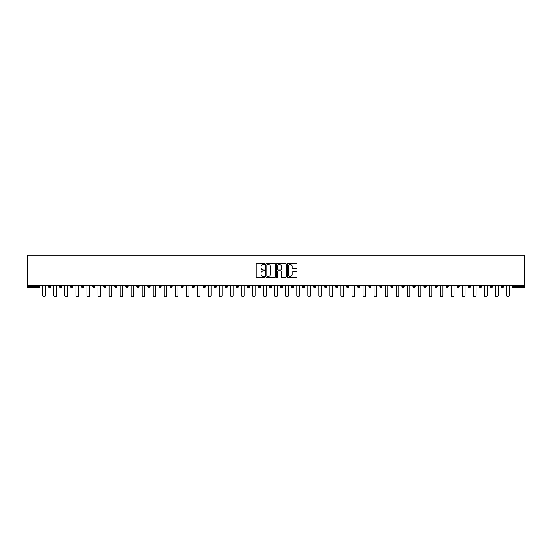 <?xml version="1.0" encoding="UTF-8"?>
<svg xmlns="http://www.w3.org/2000/svg" width="552" height="552" viewBox="0 0 552 552"><rect width="100%" height="100%" fill="white"/><g stroke="black" fill="none" stroke-linecap="round" stroke-linejoin="round"><path stroke-width="0.83" d="M264.677 263.98A0.483 0.483 0 0 0 264.187 263.497L256.804 263.497A0.697 0.697 0 0 0 256.107 264.187L256.107 276.697A0.697 0.697 0 0 0 256.804 277.394L264.187 277.394A0.483 0.483 0 0 0 264.677 276.904A0.483 0.483 0 0 0 264.187 276.421L263.235 276.421A2.222 2.222 0 0 1 261.006 274.192L261.006 273.15A2.222 2.222 0 0 1 263.235 270.928L264.187 270.928A0.483 0.483 0 0 0 264.677 270.445A0.483 0.483 0 0 0 264.187 269.956L263.235 269.956A2.222 2.222 0 0 1 261.006 267.734L261.006 266.692A2.222 2.222 0 0 1 263.235 264.47L264.187 264.47A0.483 0.483 0 0 0 264.677 263.98M296.307 268.396A0.697 0.697 0 0 0 297.004 267.699L297.004 264.187A0.697 0.697 0 0 0 296.307 263.497L288.109 263.497A0.697 0.697 0 0 0 287.413 264.187L287.413 276.697A0.697 0.697 0 0 0 288.109 277.394L296.307 277.394A0.697 0.697 0 0 0 297.004 276.697L297.004 272.46A0.697 0.697 0 0 0 296.307 271.763L292.795 271.763A0.697 0.697 0 0 0 292.105 272.46L292.105 274.558A1.856 1.856 0 0 1 290.242 276.421A1.856 1.856 0 0 1 288.385 274.558L288.385 266.326A1.856 1.856 0 0 1 290.242 264.47A1.856 1.856 0 0 1 292.105 266.326L292.105 267.699A0.697 0.697 0 0 0 292.795 268.396L296.307 268.396M524.4 285.625L27.6 285.625L27.6 255.259L524.4 255.259L524.4 287.82L513.429 287.82A1.063 1.063 0 0 1 512.366 286.757L512.366 285.625M275.393 264.187A0.697 0.697 0 0 0 274.696 263.497L266.499 263.497A0.697 0.697 0 0 0 265.802 264.187L265.802 276.697A0.697 0.697 0 0 0 266.499 277.394L274.696 277.394A0.697 0.697 0 0 0 275.393 276.697L275.393 264.187M277.304 263.497L285.501 263.497A0.697 0.697 0 0 1 286.198 264.187L286.198 276.697A0.697 0.697 0 0 1 285.501 277.394L281.996 277.394A0.697 0.697 0 0 1 281.299 276.697L281.299 271.625A0.697 0.697 0 0 0 280.602 270.928L278.277 270.928A0.697 0.697 0 0 0 277.58 271.625L277.58 276.904A0.483 0.483 0 0 1 277.097 277.394A0.483 0.483 0 0 1 276.607 276.904L276.607 264.187A0.697 0.697 0 0 1 277.304 263.497M38.571 287.82A1.063 1.063 0 0 0 39.634 286.757L38.571 286.757L38.571 287.82A1.063 1.063 0 0 0 39.634 286.757L39.634 285.625L39.634 286.757A1.063 1.063 0 0 1 38.571 287.82L27.6 287.82L27.6 286.757L38.571 286.757L38.571 285.625M27.6 285.625L27.6 286.757M50.68 285.625L50.68 286.757L48.555 286.757A1.063 1.063 0 0 0 49.618 287.82A1.063 1.063 0 0 1 48.555 286.757L48.555 285.625M59.595 285.625L59.595 286.757L59.595 285.625M61.72 285.625L61.72 286.757L61.72 285.625M72.76 285.625L72.76 286.757L70.642 286.757A1.063 1.063 0 0 0 71.705 287.82A1.063 1.063 0 0 1 70.642 286.757L70.642 285.625M81.682 285.625L81.682 286.757L81.682 285.625M83.807 285.625L83.807 286.757L83.807 285.625M92.729 285.625L92.729 286.757L92.729 285.625M94.847 285.625L94.847 286.757L94.847 285.625M105.894 285.625L105.894 286.757A1.063 1.063 0 0 1 104.832 287.82A1.063 1.063 0 0 1 103.769 286.757L103.769 285.625M115.872 287.82A1.063 1.063 0 0 0 116.934 286.757L116.934 285.625L116.934 286.757A1.063 1.063 0 0 1 115.872 287.82A1.063 1.063 0 0 1 114.809 286.757L114.809 285.625M126.919 287.82A1.063 1.063 0 0 0 127.981 286.757L127.981 285.625L127.981 286.757A1.063 1.063 0 0 1 126.919 287.82A1.063 1.063 0 0 1 125.856 286.757L125.856 285.625M139.021 285.625L139.021 286.757A1.063 1.063 0 0 1 137.959 287.82A1.063 1.063 0 0 1 136.896 286.757L136.896 285.625M149.005 287.82A1.063 1.063 0 0 0 150.068 286.757L150.068 285.625L150.068 286.757A1.063 1.063 0 0 1 149.005 287.82A1.063 1.063 0 0 1 147.943 286.757L147.943 285.625M161.108 285.625L161.108 286.757A1.063 1.063 0 0 1 160.045 287.82A1.063 1.063 0 0 1 158.983 286.757L158.983 285.625M170.03 285.625L170.03 286.757L170.03 285.625M172.155 285.625L172.155 286.757A1.063 1.063 0 0 1 171.092 287.82A1.063 1.063 0 0 1 170.03 286.757L172.155 286.757A1.063 1.063 0 0 1 171.092 287.82M183.195 285.625L183.195 286.757A1.063 1.063 0 0 1 182.132 287.82A1.063 1.063 0 0 1 181.07 286.757L181.07 285.625M193.179 287.82A1.063 1.063 0 0 0 194.235 286.757L194.235 285.625L194.235 286.757A1.063 1.063 0 0 1 193.179 287.82A1.063 1.063 0 0 1 192.117 286.757L192.117 285.625M205.282 285.625L205.282 286.757A1.063 1.063 0 0 1 204.219 287.82A1.063 1.063 0 0 1 203.157 286.757L203.157 285.625M214.204 285.625L214.204 286.757L214.204 285.625M216.322 285.625L216.322 286.757A1.063 1.063 0 0 1 215.259 287.82A1.063 1.063 0 0 1 214.204 286.757L216.322 286.757A1.063 1.063 0 0 1 215.259 287.82M227.369 285.625L227.369 286.757A1.063 1.063 0 0 1 226.306 287.82A1.063 1.063 0 0 1 225.244 286.757L225.244 285.625M236.29 286.757L238.409 286.757A1.063 1.063 0 0 1 237.346 287.82A1.063 1.063 0 0 0 238.409 286.757L238.409 285.625L238.409 286.757A1.063 1.063 0 0 1 237.346 287.82A1.063 1.063 0 0 1 236.29 286.757L236.29 285.625M249.456 285.625L249.456 286.757A1.063 1.063 0 0 1 248.393 287.82A1.063 1.063 0 0 1 247.33 286.757L247.33 285.625M258.37 285.625L258.37 286.757L258.37 285.625M260.496 285.625L260.496 286.757L260.496 285.625M269.417 285.625L269.417 286.757L269.417 285.625M271.543 285.625L271.543 286.757A1.063 1.063 0 0 1 270.48 287.82A1.063 1.063 0 0 1 269.417 286.757L271.543 286.757A1.063 1.063 0 0 1 270.48 287.82M280.457 285.625L280.457 286.757L280.457 285.625M282.583 285.625L282.583 286.757L282.583 285.625M291.504 285.625L291.504 286.757L291.504 285.625M293.63 285.625L293.63 286.757A1.063 1.063 0 0 1 292.567 287.82A1.063 1.063 0 0 1 291.504 286.757A1.063 1.063 0 0 0 292.567 287.82A1.063 1.063 0 0 0 293.63 286.757A1.063 1.063 0 0 1 292.567 287.82A1.063 1.063 0 0 1 291.504 286.757L293.63 286.757M304.669 285.625L304.669 286.757A1.063 1.063 0 0 1 303.607 287.82A1.063 1.063 0 0 1 302.544 286.757L302.544 285.625M315.709 285.625L315.709 286.757L313.591 286.757A1.063 1.063 0 0 0 314.654 287.82A1.063 1.063 0 0 1 313.591 286.757L313.591 285.625M326.756 285.625L326.756 286.757A1.063 1.063 0 0 1 325.694 287.82A1.063 1.063 0 0 1 324.631 286.757L324.631 285.625M335.678 285.625L335.678 286.757L335.678 285.625M337.796 285.625L337.796 286.757A1.063 1.063 0 0 1 336.741 287.82A1.063 1.063 0 0 1 335.678 286.757A1.063 1.063 0 0 0 336.741 287.82A1.063 1.063 0 0 1 335.678 286.757L337.796 286.757A1.063 1.063 0 0 1 336.741 287.82M348.843 285.625L348.843 286.757A1.063 1.063 0 0 1 347.781 287.82A1.063 1.063 0 0 1 346.718 286.757L346.718 285.625M359.883 285.625L359.883 286.757L357.765 286.757A1.063 1.063 0 0 0 358.821 287.82A1.063 1.063 0 0 1 357.765 286.757L357.765 285.625M370.93 285.625L370.93 286.757A1.063 1.063 0 0 1 369.868 287.82A1.063 1.063 0 0 1 368.805 286.757L368.805 285.625M381.97 285.625L381.97 286.757L379.845 286.757A1.063 1.063 0 0 0 380.908 287.82A1.063 1.063 0 0 1 379.845 286.757L379.845 285.625M393.017 285.625L393.017 286.757A1.063 1.063 0 0 1 391.954 287.82A1.063 1.063 0 0 1 390.892 286.757L390.892 285.625M404.057 285.625L404.057 286.757L401.932 286.757A1.063 1.063 0 0 0 402.994 287.82A1.063 1.063 0 0 1 401.932 286.757L401.932 285.625M415.104 285.625L415.104 286.757A1.063 1.063 0 0 1 414.041 287.82A1.063 1.063 0 0 1 412.979 286.757L412.979 285.625M426.144 285.625L426.144 286.757L424.019 286.757A1.063 1.063 0 0 0 425.081 287.82A1.063 1.063 0 0 1 424.019 286.757L424.019 285.625M437.191 285.625L437.191 286.757L435.066 286.757A1.063 1.063 0 0 0 436.128 287.82A1.063 1.063 0 0 1 435.066 286.757L435.066 285.625M448.231 285.625L448.231 286.757L446.106 286.757A1.063 1.063 0 0 0 447.168 287.82A1.063 1.063 0 0 1 446.106 286.757L446.106 285.625M459.271 285.625L459.271 286.757A1.063 1.063 0 0 1 458.215 287.82A1.063 1.063 0 0 1 457.153 286.757L457.153 285.625M469.255 287.82A1.063 1.063 0 0 0 470.318 286.757L470.318 285.625L470.318 286.757A1.063 1.063 0 0 1 469.255 287.82A1.063 1.063 0 0 1 468.193 286.757L468.193 285.625M481.358 285.625L481.358 286.757A1.063 1.063 0 0 1 480.295 287.82A1.063 1.063 0 0 1 479.239 286.757L479.239 285.625M492.405 285.625L492.405 286.757L490.279 286.757A1.063 1.063 0 0 0 491.342 287.82A1.063 1.063 0 0 1 490.279 286.757L490.279 285.625M503.445 285.625L503.445 286.757A1.063 1.063 0 0 1 502.382 287.82A1.063 1.063 0 0 1 501.319 286.757L501.319 285.625M50.68 286.757A1.063 1.063 0 0 1 49.618 287.82A1.063 1.063 0 0 0 50.68 286.757A1.063 1.063 0 0 1 49.618 287.82A1.063 1.063 0 0 1 48.555 286.757M60.658 287.82A1.063 1.063 0 0 1 59.595 286.757A1.063 1.063 0 0 0 60.658 287.82A1.063 1.063 0 0 0 61.72 286.757A1.063 1.063 0 0 1 60.658 287.82A1.063 1.063 0 0 1 59.595 286.757L61.72 286.757M72.76 286.757A1.063 1.063 0 0 1 71.705 287.82A1.063 1.063 0 0 0 72.76 286.757A1.063 1.063 0 0 1 71.705 287.82A1.063 1.063 0 0 1 70.642 286.757M82.745 287.82A1.063 1.063 0 0 1 81.682 286.757A1.063 1.063 0 0 0 82.745 287.82A1.063 1.063 0 0 0 83.807 286.757A1.063 1.063 0 0 1 82.745 287.82A1.063 1.063 0 0 1 81.682 286.757L83.807 286.757A1.063 1.063 0 0 1 82.745 287.82M93.785 287.82A1.063 1.063 0 0 1 92.729 286.757A1.063 1.063 0 0 0 93.785 287.82A1.063 1.063 0 0 0 94.847 286.757A1.063 1.063 0 0 1 93.785 287.82A1.063 1.063 0 0 1 92.729 286.757L94.847 286.757A1.063 1.063 0 0 1 93.785 287.82M259.433 287.82A1.063 1.063 0 0 1 258.37 286.757L260.496 286.757A1.063 1.063 0 0 1 259.433 287.82A1.063 1.063 0 0 0 260.496 286.757A1.063 1.063 0 0 1 259.433 287.82M281.52 287.82A1.063 1.063 0 0 1 280.457 286.757A1.063 1.063 0 0 0 281.52 287.82A1.063 1.063 0 0 0 282.583 286.757A1.063 1.063 0 0 1 281.52 287.82A1.063 1.063 0 0 1 280.457 286.757L282.583 286.757M314.654 287.82A1.063 1.063 0 0 0 315.709 286.757A1.063 1.063 0 0 1 314.654 287.82A1.063 1.063 0 0 1 313.591 286.757M358.821 287.82A1.063 1.063 0 0 0 359.883 286.757A1.063 1.063 0 0 1 358.821 287.82A1.063 1.063 0 0 1 357.765 286.757M381.97 286.757A1.063 1.063 0 0 1 380.908 287.82A1.063 1.063 0 0 0 381.97 286.757A1.063 1.063 0 0 1 380.908 287.82A1.063 1.063 0 0 1 379.845 286.757M402.994 287.82A1.063 1.063 0 0 0 404.057 286.757A1.063 1.063 0 0 1 402.994 287.82A1.063 1.063 0 0 1 401.932 286.757M414.041 287.82A1.063 1.063 0 0 0 415.104 286.757A1.063 1.063 0 0 1 414.041 287.82M425.081 287.82A1.063 1.063 0 0 0 426.144 286.757A1.063 1.063 0 0 1 425.081 287.82A1.063 1.063 0 0 1 424.019 286.757M436.128 287.82A1.063 1.063 0 0 0 437.191 286.757A1.063 1.063 0 0 1 436.128 287.82A1.063 1.063 0 0 1 435.066 286.757M447.168 287.82A1.063 1.063 0 0 0 448.231 286.757A1.063 1.063 0 0 1 447.168 287.82A1.063 1.063 0 0 1 446.106 286.757M492.405 286.757A1.063 1.063 0 0 1 491.342 287.82A1.063 1.063 0 0 0 492.405 286.757A1.063 1.063 0 0 1 491.342 287.82A1.063 1.063 0 0 1 490.279 286.757M502.382 287.82A1.063 1.063 0 0 0 503.445 286.757A1.063 1.063 0 0 1 502.382 287.82M267.265 264.47A0.483 0.483 0 0 0 266.775 264.953L266.775 275.931A0.483 0.483 0 0 0 267.265 276.421L268.272 276.421A2.222 2.222 0 0 0 270.494 274.192L270.494 266.692A2.222 2.222 0 0 0 268.272 264.47L267.265 264.47M281.299 266.361A1.856 1.856 0 0 0 279.436 264.505A1.856 1.856 0 0 0 277.58 266.361L277.58 269.259A0.697 0.697 0 0 0 278.277 269.956L280.602 269.956A0.697 0.697 0 0 0 281.299 269.259L281.299 266.361M42.787 285.625L42.787 295.43A1.311 1.311 0 0 0 44.091 296.741A1.311 1.311 0 0 0 45.402 295.43L45.402 285.625M53.827 285.625L53.827 295.43A1.311 1.311 0 0 0 55.138 296.741A1.311 1.311 0 0 0 56.449 295.43L56.449 285.625M64.874 285.625L64.874 295.43A1.311 1.311 0 0 0 66.178 296.741A1.311 1.311 0 0 0 67.489 295.43L67.489 285.625M75.914 285.625L75.914 295.43A1.311 1.311 0 0 0 77.225 296.741A1.311 1.311 0 0 0 78.536 295.43L78.536 285.625M86.954 285.625L86.954 295.43A1.311 1.311 0 0 0 88.265 296.741A1.311 1.311 0 0 0 89.576 295.43L89.576 285.625M98.001 285.625L98.001 295.43A1.311 1.311 0 0 0 99.312 296.741A1.311 1.311 0 0 0 100.623 295.43L100.623 285.625M109.041 285.625L109.041 295.43A1.311 1.311 0 0 0 110.352 296.741A1.311 1.311 0 0 0 111.663 295.43L111.663 285.625M120.088 285.625L120.088 295.43A1.311 1.311 0 0 0 121.399 296.741A1.311 1.311 0 0 0 122.703 295.43L122.703 285.625M131.128 285.625L131.128 295.43A1.311 1.311 0 0 0 132.439 296.741A1.311 1.311 0 0 0 133.75 295.43L133.75 285.625M142.174 285.625L142.174 295.43A1.311 1.311 0 0 0 143.485 296.741A1.311 1.311 0 0 0 144.79 295.43L144.79 285.625M153.214 285.625L153.214 295.43A1.311 1.311 0 0 0 154.525 296.741A1.311 1.311 0 0 0 155.836 295.43L155.836 285.625M164.261 285.625L164.261 295.43A1.311 1.311 0 0 0 165.565 296.741A1.311 1.311 0 0 0 166.876 295.43L166.876 285.625M175.301 285.625L175.301 295.43A1.311 1.311 0 0 0 176.612 296.741A1.311 1.311 0 0 0 177.923 295.43L177.923 285.625M186.348 285.625L186.348 295.43A1.311 1.311 0 0 0 187.652 296.741A1.311 1.311 0 0 0 188.963 295.43L188.963 285.625M197.388 285.625L197.388 295.43A1.311 1.311 0 0 0 198.699 296.741A1.311 1.311 0 0 0 200.01 295.43L200.01 285.625M208.428 285.625L208.428 295.43A1.311 1.311 0 0 0 209.739 296.741A1.311 1.311 0 0 0 211.05 295.43L211.05 285.625M219.475 285.625L219.475 295.43A1.311 1.311 0 0 0 220.786 296.741A1.311 1.311 0 0 0 222.097 295.43L222.097 285.625M230.515 285.625L230.515 295.43A1.311 1.311 0 0 0 231.826 296.741A1.311 1.311 0 0 0 233.137 295.43L233.137 285.625M241.562 285.625L241.562 295.43A1.311 1.311 0 0 0 242.873 296.741A1.311 1.311 0 0 0 244.177 295.43L244.177 285.625M252.602 285.625L252.602 295.43A1.311 1.311 0 0 0 253.913 296.741A1.311 1.311 0 0 0 255.224 295.43L255.224 285.625M263.649 285.625L263.649 295.43A1.311 1.311 0 0 0 264.96 296.741A1.311 1.311 0 0 0 266.264 295.43L266.264 285.625M274.689 285.625L274.689 295.43A1.311 1.311 0 0 0 276 296.741A1.311 1.311 0 0 0 277.311 295.43L277.311 285.625M285.736 285.625L285.736 295.43A1.311 1.311 0 0 0 287.04 296.741A1.311 1.311 0 0 0 288.351 295.43L288.351 285.625M296.776 285.625L296.776 295.43A1.311 1.311 0 0 0 298.087 296.741A1.311 1.311 0 0 0 299.398 295.43L299.398 285.625M307.823 285.625L307.823 295.43A1.311 1.311 0 0 0 309.127 296.741A1.311 1.311 0 0 0 310.438 295.43L310.438 285.625M318.863 285.625L318.863 295.43A1.311 1.311 0 0 0 320.174 296.741A1.311 1.311 0 0 0 321.485 295.43L321.485 285.625M329.903 285.625L329.903 295.43A1.311 1.311 0 0 0 331.214 296.741A1.311 1.311 0 0 0 332.525 295.43L332.525 285.625M340.95 285.625L340.95 295.43A1.311 1.311 0 0 0 342.261 296.741A1.311 1.311 0 0 0 343.572 295.43L343.572 285.625M351.99 285.625L351.99 295.43A1.311 1.311 0 0 0 353.301 296.741A1.311 1.311 0 0 0 354.612 295.43L354.612 285.625M363.037 285.625L363.037 295.43A1.311 1.311 0 0 0 364.348 296.741A1.311 1.311 0 0 0 365.652 295.43L365.652 285.625M374.077 285.625L374.077 295.43A1.311 1.311 0 0 0 375.388 296.741A1.311 1.311 0 0 0 376.699 295.43L376.699 285.625M385.123 285.625L385.123 295.43A1.311 1.311 0 0 0 386.434 296.741A1.311 1.311 0 0 0 387.739 295.43L387.739 285.625M396.163 285.625L396.163 295.43A1.311 1.311 0 0 0 397.474 296.741A1.311 1.311 0 0 0 398.786 295.43L398.786 285.625M407.21 285.625L407.21 295.43A1.311 1.311 0 0 0 408.514 296.741A1.311 1.311 0 0 0 409.825 295.43L409.825 285.625M418.25 285.625L418.25 295.43A1.311 1.311 0 0 0 419.561 296.741A1.311 1.311 0 0 0 420.872 295.43L420.872 285.625M429.297 285.625L429.297 295.43A1.311 1.311 0 0 0 430.601 296.741A1.311 1.311 0 0 0 431.912 295.43L431.912 285.625M440.337 285.625L440.337 295.43A1.311 1.311 0 0 0 441.648 296.741A1.311 1.311 0 0 0 442.959 295.43L442.959 285.625M451.377 285.625L451.377 295.43A1.311 1.311 0 0 0 452.688 296.741A1.311 1.311 0 0 0 453.999 295.43L453.999 285.625M462.424 285.625L462.424 295.43A1.311 1.311 0 0 0 463.735 296.741A1.311 1.311 0 0 0 465.046 295.43L465.046 285.625M473.464 285.625L473.464 295.43A1.311 1.311 0 0 0 474.775 296.741A1.311 1.311 0 0 0 476.086 295.43L476.086 285.625M484.511 285.625L484.511 295.43A1.311 1.311 0 0 0 485.822 296.741A1.311 1.311 0 0 0 487.126 295.43L487.126 285.625M495.551 285.625L495.551 295.43A1.311 1.311 0 0 0 496.862 296.741A1.311 1.311 0 0 0 498.173 295.43L498.173 285.625M506.598 285.625L506.598 295.43A1.311 1.311 0 0 0 507.909 296.741A1.311 1.311 0 0 0 509.213 295.43L509.213 285.625M513.429 285.625L513.429 286.757L524.4 286.757M512.366 286.757L513.429 286.757L513.429 287.82M104.832 287.82A1.063 1.063 0 0 0 105.894 286.757L103.769 286.757M116.934 286.757L114.809 286.757M127.981 286.757L125.856 286.757M137.959 287.82A1.063 1.063 0 0 0 139.021 286.757L136.896 286.757M150.068 286.757L147.943 286.757M160.045 287.82A1.063 1.063 0 0 0 161.108 286.757L158.983 286.757M182.132 287.82A1.063 1.063 0 0 0 183.195 286.757L181.07 286.757M194.235 286.757L192.117 286.757M204.219 287.82A1.063 1.063 0 0 0 205.282 286.757L203.157 286.757M226.306 287.82A1.063 1.063 0 0 0 227.369 286.757L225.244 286.757M248.393 287.82A1.063 1.063 0 0 0 249.456 286.757L247.33 286.757M303.607 287.82A1.063 1.063 0 0 0 304.669 286.757L302.544 286.757M325.694 287.82A1.063 1.063 0 0 0 326.756 286.757L324.631 286.757M347.781 287.82A1.063 1.063 0 0 0 348.843 286.757L346.718 286.757M369.868 287.82A1.063 1.063 0 0 0 370.93 286.757L368.805 286.757M391.954 287.82A1.063 1.063 0 0 0 393.017 286.757L390.892 286.757M415.104 286.757L412.979 286.757M458.215 287.82A1.063 1.063 0 0 0 459.271 286.757L457.153 286.757M470.318 286.757L468.193 286.757M480.295 287.82A1.063 1.063 0 0 0 481.358 286.757L479.239 286.757M503.445 286.757L501.319 286.757"/></g></svg>
